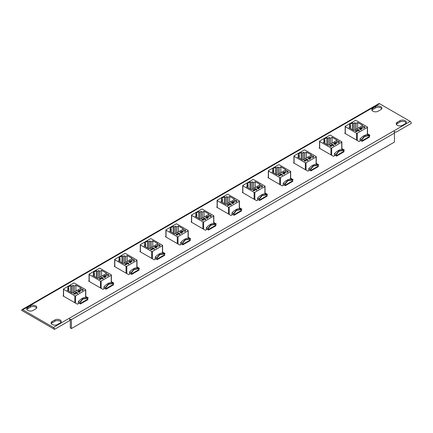<?xml version="1.0" encoding="UTF-8"?>
<svg xmlns="http://www.w3.org/2000/svg" width="433" height="433" viewBox="0 0 433 433"><rect width="100%" height="100%" fill="white"/><g stroke="black" fill="none" stroke-linecap="round" stroke-linejoin="round"><path stroke-width="0.65" d="M51.278 323.657A3.718 2.149 180 0 1 52.198 322.78L54.861 321.237A3.718 2.149 180 0 1 60.122 321.237A3.718 2.149 180 0 1 61.042 322.114M60.122 319.96A3.718 2.149 180 0 1 61.21 321.475A3.718 2.149 180 0 1 60.122 322.996L57.454 324.534A3.718 2.149 180 0 1 53.405 324.999A3.718 2.149 180 0 1 51.11 323.018A3.718 2.149 180 0 1 52.198 321.497L54.861 319.96A3.718 2.149 180 0 1 60.122 319.96M396.374 124.417A3.718 2.149 180 0 1 397.294 123.54L399.962 121.998A3.718 2.149 180 0 1 405.218 121.998A3.718 2.149 180 0 1 406.138 122.875M405.218 120.72A3.718 2.149 180 0 1 406.306 122.236A3.718 2.149 180 0 1 405.218 123.757L402.549 125.294A3.718 2.149 180 0 1 398.501 125.759A3.718 2.149 180 0 1 396.206 123.778A3.718 2.149 180 0 1 397.294 122.258L399.962 120.72A3.718 2.149 180 0 1 405.218 120.72M371.958 110.323A3.718 2.149 180 0 1 372.878 109.441L375.546 107.904A3.718 2.149 180 0 1 380.802 107.904A3.718 2.149 180 0 1 381.722 108.78M380.802 106.621A3.718 2.149 180 0 1 381.89 108.142A3.718 2.149 180 0 1 380.802 109.657L378.139 111.2A3.718 2.149 180 0 1 374.085 111.665A3.718 2.149 180 0 1 371.79 109.679A3.718 2.149 180 0 1 372.878 108.163L375.546 106.621A3.718 2.149 180 0 1 380.802 106.621M26.862 309.563A3.718 2.149 180 0 1 27.782 308.68L30.451 307.143A3.718 2.149 180 0 1 35.706 307.143A3.718 2.149 180 0 1 36.626 308.02M35.706 305.86A3.718 2.149 180 0 1 36.794 307.381A3.718 2.149 180 0 1 35.706 308.897L33.038 310.439A3.718 2.149 180 0 1 28.989 310.905A3.718 2.149 180 0 1 26.694 308.918A3.718 2.149 180 0 1 27.782 307.403L30.451 305.86A3.718 2.149 180 0 1 35.706 305.86M367.493 133.819L369.977 135.253L369.187 135.708L369.593 137.012L362.129 141.32L360.797 140.552L359.081 141.542L344.733 133.261L345.15 133.018M341.881 148.606L344.365 150.04L343.58 150.495L343.986 151.799L336.517 156.107L335.185 155.339L333.475 156.329L319.126 148.043L319.543 147.805M316.274 163.393L318.753 164.827L317.968 165.282M310.504 169.601L310.239 169.314L313.189 165.763L317.708 165L317.974 165.292L313.395 165.985L310.504 169.601L310.905 170.894L309.573 170.126L307.863 171.116L293.514 162.83L293.931 162.591M290.662 178.179L293.146 179.614L292.356 180.068L292.762 181.367L285.298 185.681L283.967 184.913L282.251 185.903L267.903 177.617L268.319 177.373M265.05 192.966L267.534 194.395L266.744 194.855M259.286 199.175L259.021 198.888L261.965 195.337L266.484 194.574L266.755 194.866L262.176 195.559L259.286 199.175L259.686 200.468L258.355 199.7L256.645 200.685L242.296 192.404L242.713 192.16M239.438 207.748L241.923 209.182L241.138 209.637M233.674 213.962L233.409 213.675L236.353 210.124L240.878 209.361L241.143 209.648L236.564 210.346L233.674 213.962L234.074 215.25L232.743 214.487L231.033 215.472L216.684 207.191L217.101 206.947M213.832 222.535L216.316 223.969L215.526 224.424L215.932 225.728L208.462 230.037L207.136 229.268L205.421 230.259L191.072 221.972L191.489 221.734M188.22 237.322L190.704 238.756L189.914 239.211M182.455 243.535L182.185 243.243L185.135 239.693L189.654 238.935L189.919 239.222L185.346 239.914L182.455 243.535L182.856 244.824L181.524 244.055L179.809 245.046L165.46 236.759L165.882 236.521M162.608 252.109L165.092 253.543L164.307 253.998M156.843 258.317L156.578 258.03L159.523 254.48L164.047 253.716L164.313 254.009L159.734 254.701L156.843 258.317L157.244 259.611L155.912 258.842L154.202 259.832L139.854 251.546L140.27 251.308M137.001 266.896L139.486 268.33L138.695 268.785L139.101 270.084L131.632 274.398L130.301 273.629L128.59 274.614L114.242 266.333L114.658 266.089M111.389 281.677L113.874 283.112L113.083 283.566M105.625 287.891L105.354 287.604L108.304 284.053L112.824 283.29L113.089 283.577L108.515 284.275L105.625 287.891L106.025 289.184L104.694 288.416L102.978 289.401L88.63 281.12L89.046 280.876M85.777 296.464L88.262 297.899L87.477 298.353M80.013 302.678L79.748 302.386L82.692 298.84L87.212 298.077L87.482 298.364L82.903 299.062L80.013 302.678L80.414 303.966L79.082 303.197L77.372 304.188L63.023 295.907L63.44 295.663M53.405 327.435L22.76 309.741A1.57 0.904 -120 0 0 21.975 309.66A1.57 0.904 -120 0 0 21.65 310.38L54.515 329.356A1.57 0.904 -120 0 0 53.405 327.435L410.24 121.419A1.57 0.904 60 0 1 411.35 123.34L395.962 132.222L394.176 131.562L394.485 133.077L71.418 319.597L69.599 318.959L69.902 320.469L54.515 329.356M21.975 309.66L378.81 103.644A1.57 0.904 60 0 1 379.595 103.725L410.24 121.419M71.418 319.597L71.418 328.56L394.447 142.062L394.447 133.099M394.344 132.319A1.045 0.606 180 0 1 395.962 132.222M69.762 319.716A1.045 0.606 180 0 1 71.38 319.619M71.418 328.56L70.292 327.911L70.292 319.473M368.927 135.432L369.192 135.718L364.618 136.411L361.728 140.032L361.458 139.74L364.407 136.195L368.927 135.432L367.525 134.62A12.698 7.329 120 0 0 360.056 138.933L361.458 139.74M355.363 120.471L345.307 126.274A0.525 0.303 0 0 0 345.307 126.701L356.543 133.191A0.525 0.303 0 0 0 357.285 133.191L367.341 127.383A0.525 0.303 0 0 0 367.341 126.956L356.099 120.471A0.525 0.303 0 0 0 355.363 120.471M358.697 129.997L359.477 130.679L358.676 131.139L359.141 130.642L358.73 130.284L357.285 130.425L357.274 129.635L358.421 129.608L357.463 129.754L357.463 130.328L358.697 129.997L359.401 130.723M357.285 130.425L357.274 129.635L358.421 129.716M357.463 129.754L357.463 130.436L358.367 130.306M361.008 129.186L360.754 129.332L361.16 129.765L360.332 129.575L359.152 128.606L361.008 129.186M359.996 128.228L362.129 127.719L362.112 128.579L361.333 128.996L359.904 128.173L360.64 127.719L362.129 127.719L362.426 128.136M360.326 128.325L360.64 127.827M350.503 125.159L349.15 125.943L350.449 126.69L348.852 127.611L353.918 130.539L362.746 125.44L357.674 122.517L356.078 123.437L354.784 122.691L353.431 123.47L352.397 122.875L349.469 124.563L350.503 125.159L350.503 128.563M362.069 127.34L362.508 126.609L363.66 126.344L365.03 127.183L364.57 127.795L363.309 128.054L364.38 127.675L364.759 127.161L364.418 126.696L362.713 126.723L362.053 127.215M356.868 130.706L355.818 130.706L355.358 131.226L355.623 130.614L357.079 130.625L357.393 130.993L357.101 131.47L355.59 131.448L356.868 130.706L355.688 131.497M355.818 130.706L355.596 131.183M355.358 131.226L355.623 130.614L357.079 130.625M357.079 130.734L357.393 130.993L357.101 131.47M361.728 140.032L362.129 141.32M360.056 140.979L360.056 138.933M369.593 136.411L362.129 140.725M352.397 129.662L352.397 122.875M353.431 130.257L353.431 123.47M354.784 130.041L354.784 122.691M356.078 129.294L356.078 123.437M357.674 128.368L357.674 122.517M350.449 128.531L350.449 126.69M363.341 128.006L364.38 127.675M364.38 127.784L364.754 127.215M362.069 127.448L362.508 126.609M362.508 126.717L363.66 126.344M363.66 126.452L364.602 126.604M364.602 126.712L365.024 127.237M362.129 127.827L362.421 128.195M360.808 127.827L360.792 128.59L360.808 127.935L360.792 128.59L361.934 128.585L361.95 127.93L361.934 128.585L361.95 127.822L360.808 127.827L360.792 128.482L361.934 128.477L361.95 127.822M361.241 129.716L360.754 129.332M359.325 128.612L360.581 129.229M358.567 131.08L359.141 130.642M356.981 130.073L357.274 129.743M357.463 129.862L357.463 130.436L357.463 129.862M358.367 130.414L358.697 130.106M355.818 130.815L355.596 131.291L355.818 130.815M355.358 131.334L355.623 130.723M355.942 131.448L356.911 131.486L357.025 130.82L355.942 131.448L356.911 131.378L357.025 130.82M343.315 150.219L343.585 150.505L339.007 151.198L336.116 154.819L335.851 154.527L338.795 150.982L343.315 150.219L341.913 149.407A12.698 7.329 120 0 0 334.444 153.72L335.851 154.527M329.751 135.253L319.695 141.061A0.525 0.303 0 0 0 319.695 141.488L330.936 147.978A0.525 0.303 0 0 0 331.673 147.978L341.729 142.17A0.525 0.303 0 0 0 341.729 141.743L330.493 135.253A0.525 0.303 0 0 0 329.751 135.253M333.091 144.784L333.865 145.466L333.064 145.926L333.529 145.428L333.118 145.071L331.673 145.212L331.667 144.416L332.815 144.395L331.857 144.541L331.857 145.115L333.091 144.784L333.794 145.51M331.673 145.212L331.667 144.416L332.815 144.503M331.857 144.541L331.857 145.223L332.76 145.093M335.396 143.972L335.147 144.119L335.548 144.552L334.72 144.362L333.54 143.393L335.396 143.972M335.635 143.529L334.292 142.96L335.028 142.506L336.517 142.506L336.501 143.361L335.802 143.74M334.384 143.014L334.714 143.106L335.028 142.506L336.517 142.506L336.501 143.361M324.891 139.946L323.538 140.725L324.837 141.477L323.24 142.397L328.311 145.326L337.139 140.227L332.068 137.299L330.471 138.224L329.172 137.472L327.824 138.257L326.791 137.662L323.857 139.35L324.891 139.946L324.891 143.35M336.457 142.127L336.901 141.396L338.049 141.126L338.996 141.385L339.418 141.964L338.958 142.581L337.697 142.836L338.768 142.462L339.147 141.948L338.806 141.483L337.101 141.51L336.441 142.002M331.256 145.493L330.211 145.488L329.746 146.013L330.011 145.401L331.467 145.412L331.781 145.78L331.489 146.257L329.978 146.23L331.256 145.493L330.076 146.284M330.211 145.488L329.984 145.97M329.746 146.013L330.011 145.401L331.467 145.412M331.467 145.52L331.781 145.78L331.489 146.257M336.116 154.819L336.517 156.107M334.444 155.766L334.444 153.72M343.986 151.198L336.517 155.512M326.791 144.449L326.791 137.662M327.824 145.044L327.824 138.257M329.172 144.828L329.172 137.472M330.471 144.075L330.471 138.224M332.068 143.155L332.068 137.299M324.837 143.318L324.837 141.477M337.735 142.793L338.768 142.462M338.768 142.571L339.147 142.002M336.457 142.235L336.901 141.396M336.901 141.504L338.049 141.126M338.049 141.234L338.996 141.385M338.996 141.494L339.412 142.024M334.714 143.106L335.028 142.614M336.517 142.614L336.814 142.977M335.196 142.609L335.18 143.377L335.196 142.717L335.18 143.377L336.322 143.372L336.338 142.603L335.196 142.609L335.18 143.269L336.322 143.263L336.338 142.603M335.629 144.503L335.147 144.119M333.719 143.399L334.969 144.016M332.955 145.867L333.529 145.428M331.375 144.86L331.667 144.525M331.857 144.649L331.857 145.223L331.857 144.649M332.76 145.201L333.091 144.893M330.211 145.596L329.984 146.078L330.211 145.596M329.746 146.121L330.011 145.51M331.781 145.889L331.489 146.365M330.33 146.23L331.305 146.273L331.413 145.607L330.33 146.23L331.305 146.165L331.413 145.607M304.139 150.04L294.083 155.848A0.525 0.303 0 0 0 294.083 156.275L305.325 162.765A0.525 0.303 0 0 0 306.061 162.765L316.117 156.957A0.525 0.303 0 0 0 316.117 156.529L304.881 150.04A0.525 0.303 0 0 0 304.139 150.04M307.479 159.571L308.258 160.248L307.452 160.713L307.917 160.215L307.511 159.853L306.061 159.999L306.055 159.203L307.203 159.176L306.245 159.328L306.245 159.901L307.479 159.571L308.182 160.291M306.061 159.999L306.055 159.203L307.203 159.284M306.245 159.328L306.245 160.01L307.149 159.874M309.784 158.759L309.535 158.906L310.115 159.236L309.108 159.149L307.928 158.18L309.784 158.759M310.023 158.316L308.68 157.747L309.416 157.293L310.905 157.293L310.894 158.148L310.196 158.521M308.778 157.801L309.108 157.893L309.416 157.293L310.905 157.293L310.894 158.148M299.284 154.733L297.931 155.512L299.225 156.264L297.628 157.184L302.699 160.113L311.527 155.014L306.456 152.086L304.859 153.011L303.565 152.259L302.212 153.044L301.179 152.443L298.25 154.137L299.284 154.733L299.284 158.137M310.851 156.908L311.289 156.183L312.437 155.912L313.384 156.172L313.806 156.751L313.346 157.368L312.085 157.623L313.156 157.244L313.541 156.735L313.194 156.264L311.489 156.297L310.834 156.789M305.649 160.28L304.599 160.275L304.134 160.795L304.404 160.188L305.855 160.199L306.169 160.567L305.877 161.044L304.367 161.016L305.649 160.28L304.469 161.071M304.599 160.275L304.372 160.751M304.134 160.795L304.404 160.188L305.855 160.199M305.855 160.307L306.169 160.567L305.877 161.044M317.708 165L316.301 164.194A12.698 7.329 120 0 0 308.837 168.502L310.239 169.314M317.974 165.292L318.374 166.581L310.905 170.894M308.837 170.553L308.837 168.502M318.374 165.985L310.905 170.299M301.179 159.23L301.179 152.443M302.212 159.831L302.212 153.044M303.565 159.615L303.565 152.259M304.859 158.862L304.859 153.011M306.456 157.942L306.456 152.086M299.225 158.105L299.225 156.264M312.123 157.574L313.156 157.244M313.156 157.352L313.535 156.784M310.851 157.017L311.289 156.183M311.289 156.291L312.437 155.912M312.437 156.021L313.384 156.172M313.384 156.281L313.806 156.806M309.108 157.893L309.416 157.401M310.905 157.401L311.203 157.764M309.584 157.395L309.568 158.164L309.584 157.504L309.568 158.164L310.715 158.159L310.726 157.39L309.584 157.395L309.568 158.056L310.715 158.05L310.726 157.39M310.017 159.29L309.535 158.906M308.107 158.186L309.362 158.803M307.349 160.654L307.917 160.215M305.763 159.642L306.055 159.312M306.245 159.436L306.245 160.01L306.245 159.436M307.149 159.983L307.479 159.68M304.599 160.383L304.372 160.859L304.599 160.383M304.134 160.903L304.404 160.297M304.718 161.016L305.693 161.054L305.806 160.389L304.718 161.016L305.693 160.946L305.806 160.389M292.096 179.787L292.362 180.079L287.783 180.772L284.898 184.388L284.627 184.101L287.577 180.55L292.096 179.787L290.695 178.981A12.698 7.329 120 0 0 283.225 183.289L284.627 184.101M278.533 164.827L268.476 170.634A0.525 0.303 0 0 0 268.476 171.057L279.713 177.546A0.525 0.303 0 0 0 280.454 177.546L290.511 171.744A0.525 0.303 0 0 0 290.511 171.316L279.269 164.827A0.525 0.303 0 0 0 278.533 164.827M281.867 174.353L282.646 175.035L281.845 175.5L282.311 174.997L281.899 174.64L280.449 174.78L280.443 173.99L281.591 173.963L280.633 174.115L280.633 174.683L281.867 174.353L282.57 175.078M280.449 174.78L280.443 173.99L281.591 174.071M280.633 174.115L280.633 174.791L281.537 174.661M284.178 173.546L283.924 173.687L284.503 174.023L283.501 173.936L282.321 172.967L284.178 173.546M284.411 173.103L283.074 172.529L283.804 172.08L285.298 172.08L285.282 172.935L284.584 173.308M283.166 172.583L283.496 172.68L283.804 172.08L285.298 172.08L285.282 172.935M273.672 169.519L272.319 170.299L273.613 171.046L272.016 171.971L277.088 174.9L285.915 169.801L280.844 166.873L279.247 167.793L277.954 167.046L276.6 167.825L275.567 167.23L272.638 168.924L273.672 169.519L273.672 172.924M285.239 171.695L285.677 170.97L286.83 170.699L288.199 171.538L287.739 172.155L286.478 172.41L287.55 172.031L287.929 171.517L287.582 171.051L285.883 171.084L285.223 171.576M280.037 175.067L278.987 175.062L278.527 175.581L278.792 174.975L280.248 174.981L280.557 175.354L280.265 175.83L278.76 175.803L280.037 175.067L278.857 175.858M278.987 175.062L278.765 175.538M278.527 175.581L278.792 174.975L280.248 174.981M280.248 175.089L280.557 175.354L280.265 175.83M284.898 184.388L285.298 185.681M283.225 185.34L283.225 183.289M292.762 180.772L285.298 185.08M275.567 174.017L275.567 167.23M276.6 174.613L276.6 167.825M277.954 174.396L277.954 167.046M279.247 173.649L279.247 167.793M280.844 172.729L280.844 166.873M273.613 172.891L273.613 171.046M286.511 172.361L287.55 172.031M287.55 172.139L287.923 171.571M285.239 171.804L285.677 170.97M285.677 171.078L286.83 170.699M286.83 170.808L287.772 170.959M287.772 171.067L288.194 171.592M283.496 172.68L283.804 172.188M285.298 172.188L285.591 172.55M283.978 172.182L283.961 172.951L283.978 172.291L283.961 172.951L285.103 172.946L285.12 172.285L285.103 172.946L285.12 172.177L283.978 172.182L283.961 172.843L285.103 172.837L285.12 172.177M284.411 174.077L283.924 173.687M282.495 172.973L283.75 173.59M281.737 175.435L282.311 174.997M280.151 174.429L280.443 174.098M280.633 174.223L280.633 174.791L280.633 174.223M281.537 174.77L281.867 174.467M278.987 175.17L278.765 175.646L278.987 175.17M278.527 175.69L278.792 175.084M279.112 175.803L280.081 175.841L280.194 175.176L279.112 175.803L280.081 175.733L280.194 175.176M252.921 179.614L242.864 185.416A0.525 0.303 0 0 0 242.864 185.844L254.101 192.333A0.525 0.303 0 0 0 254.842 192.333L264.899 186.531A0.525 0.303 0 0 0 264.899 186.103L253.657 179.614A0.525 0.303 0 0 0 252.921 179.614M256.26 189.14L257.034 189.822L256.233 190.287L256.699 189.784L256.287 189.427L254.842 189.567L254.831 188.777L255.984 188.75L255.026 188.896L255.026 189.47L256.26 189.14L256.958 189.865M254.842 189.567L254.831 188.777L255.984 188.858M255.026 188.896L255.026 189.578L255.93 189.448M258.566 188.328L258.317 188.474L258.891 188.81L257.889 188.723L256.709 187.749L258.566 188.328M257.554 187.37L259.686 186.861L259.67 187.722L258.891 188.144L257.462 187.316L258.198 186.867L259.686 186.861L259.984 187.283M257.884 187.467L258.198 186.975M248.06 184.306L246.707 185.086L248.006 185.833L246.409 186.753L251.481 189.681L260.303 184.588L255.237 181.66L253.641 182.58L252.342 181.833L250.988 182.612L249.96 182.017L247.026 183.706L248.06 184.306L248.06 187.711M259.627 186.482L260.071 185.752L261.218 185.486L262.165 185.746L262.587 186.325L262.127 186.942L260.866 187.197L261.938 186.818L262.317 186.304L261.976 185.838L260.271 185.871L259.611 186.358M254.425 189.849L253.381 189.849L252.915 190.368L253.181 189.757L254.636 189.768L254.95 190.141L254.658 190.617L253.148 190.59L254.425 189.849L253.245 190.639M253.381 189.849L253.153 190.325M252.915 190.368L253.181 189.757L254.636 189.768M254.636 189.876L254.95 190.141L254.658 190.617M266.484 194.574L265.083 193.762A12.698 7.329 120 0 0 257.613 198.076L259.021 198.888M266.755 194.866L267.156 196.154L259.686 200.468M257.613 200.127L257.613 198.076M267.156 195.559L259.686 199.867M249.96 188.804L249.96 182.017M250.988 189.4L250.988 182.612M252.342 189.183L252.342 181.833M253.641 188.436L253.641 182.58M255.237 187.516L255.237 181.66M248.006 187.678L248.006 185.833M260.899 187.148L261.938 186.818M261.938 186.926L262.311 186.358M259.627 186.591L260.071 185.752M260.071 185.86L261.218 185.486M261.218 185.595L262.165 185.746M262.165 185.854L262.582 186.379M259.686 186.969L259.984 187.337M258.366 186.969L258.349 187.733L258.366 187.078L258.349 187.733L259.491 187.727L259.508 187.072L259.491 187.727L259.508 186.964L258.366 186.969L258.349 187.624L259.491 187.619L259.508 186.964M258.799 188.864L258.317 188.474M256.883 187.76L258.138 188.371M256.125 190.222L256.699 189.784M254.539 189.216L254.831 188.885M255.026 189.005L255.026 189.578L255.026 189.005M255.93 189.557L256.26 189.248M253.381 189.957L253.153 190.433L253.381 189.957M252.915 190.477L253.181 189.865M253.5 190.59L254.474 190.628L254.582 189.963L253.5 190.59L254.474 190.52L254.582 189.963M227.309 194.401L217.252 200.203A0.525 0.303 0 0 0 217.252 200.631L228.494 207.12A0.525 0.303 0 0 0 229.23 207.12L239.287 201.313A0.525 0.303 0 0 0 239.287 200.885L228.05 194.401A0.525 0.303 0 0 0 227.309 194.401M230.648 203.927L231.428 204.609L230.621 205.069L231.087 204.571L230.681 204.214L229.23 204.354L229.225 203.564L230.372 203.537L229.414 203.683L229.414 204.257L230.648 203.927L231.352 204.652M229.23 204.354L229.225 203.564L230.372 203.645M229.414 203.683L229.414 204.365L230.318 204.235M232.954 203.115L232.705 203.261L233.279 203.597L232.277 203.51L231.098 202.536L232.954 203.115M231.947 202.157L234.074 201.648L234.058 202.509L233.279 202.931L231.85 202.103L232.586 201.648L234.074 201.648L234.377 202.07M232.272 202.254L232.586 201.756M222.448 199.093L221.101 199.873L222.394 200.62L220.798 201.54L225.869 204.468L234.697 199.375L229.625 196.447L228.029 197.367L226.735 196.62L225.382 197.399L224.348 196.804L221.42 198.493L222.448 199.093L222.448 202.498M234.02 201.269L234.459 200.539L235.606 200.273L236.553 200.533L236.975 201.112L236.515 201.724L235.254 201.984L236.326 201.605L236.705 201.091L236.364 200.625L234.659 200.658L234.004 201.145M228.819 204.636L227.769 204.636L227.303 205.155L227.569 204.544L229.025 204.555L229.338 204.928L229.046 205.404L227.536 205.377L228.819 204.636L227.639 205.426M227.769 204.636L227.541 205.112M227.303 205.155L227.569 204.544L229.025 204.555M229.025 204.663L229.338 204.928L229.046 205.404M240.878 209.361L239.471 208.549A12.698 7.329 120 0 0 232.007 212.863L233.409 213.675M241.143 209.648L241.544 210.941L234.074 215.25M232.007 214.909L232.007 212.863M241.544 210.341L234.074 214.654M224.348 203.591L224.348 196.804M225.382 204.187L225.382 197.399M226.735 203.97L226.735 196.62M228.029 203.223L228.029 197.367M229.625 202.298L229.625 196.447M222.394 202.465L222.394 200.62M235.292 201.935L236.326 201.605M236.326 201.713L236.705 201.145M234.02 201.377L234.459 200.539M234.459 200.647L235.606 200.273M235.606 200.382L236.553 200.533M236.553 200.641L236.975 201.166M234.074 201.756L234.372 202.124M232.754 201.756L232.738 202.52L232.754 201.865L232.738 202.52L233.885 202.514L233.896 201.751L232.754 201.756L232.738 202.411L233.885 202.406L233.896 201.751M233.187 203.651L232.705 203.261M231.276 202.547L232.526 203.158M230.518 205.009L231.087 204.571M228.933 204.003L229.225 203.672M229.414 203.791L229.414 204.365L229.414 203.791M230.318 204.344L230.648 204.035M227.769 204.744L227.541 205.22L227.769 204.744M227.303 205.264L227.569 204.652M227.888 205.377L228.862 205.415L228.976 204.749L227.888 205.377L228.862 205.307L228.976 204.749M215.266 224.148L215.531 224.435L210.952 225.128L208.062 228.748L207.797 228.456L210.747 224.911L215.266 224.148L213.864 223.336A12.698 7.329 120 0 0 206.395 227.65L207.797 228.456M201.697 209.182L191.646 214.99A0.525 0.303 0 0 0 191.646 215.417L202.882 221.907A0.525 0.303 0 0 0 203.624 221.907L213.675 216.099A0.525 0.303 0 0 0 213.675 215.672L202.438 209.182A0.525 0.303 0 0 0 201.697 209.182M205.036 218.714L205.816 219.396L205.015 219.856L205.475 219.358L205.069 219.001L203.618 219.141L203.613 218.351L204.76 218.324L203.802 218.47L203.802 219.044L205.036 218.714L205.74 219.439M203.618 219.141L203.613 218.351L204.76 218.432M203.802 218.47L203.802 219.152L204.706 219.022M207.347 217.902L207.093 218.048L207.494 218.481L206.665 218.292L205.491 217.323L207.347 217.902M206.335 216.944L208.462 216.435L208.452 217.296L207.672 217.712L206.243 216.89L206.974 216.435L208.462 216.435L208.766 216.852M206.665 217.041L206.974 216.543M196.842 213.875L195.489 214.66L196.782 215.407L195.186 216.327L200.257 219.255L209.085 214.156L204.013 211.234L202.417 212.154L201.123 211.407L199.77 212.186L198.736 211.591L195.808 213.28L196.842 213.875L196.842 217.279M208.408 216.056L208.847 215.325L210 215.055L210.941 215.315L211.369 215.899L210.909 216.511L209.642 216.771L210.719 216.392L211.098 215.878L210.752 215.412L209.052 215.439L208.392 215.932M203.207 219.423L202.157 219.417L201.697 219.942L201.962 219.331L203.418 219.342L203.726 219.71L203.434 220.186L201.93 220.159L203.207 219.423L202.027 220.213M202.157 219.417L201.935 219.899M201.697 219.942L201.962 219.331L203.418 219.342M203.418 219.45L203.726 219.71L203.434 220.186M208.062 228.748L208.462 230.037M206.395 229.696L206.395 227.65M215.932 225.128L208.462 229.441M198.736 218.378L198.736 211.591M199.77 218.974L199.77 212.186M201.123 218.757L201.123 211.407M202.417 218.01L202.417 212.154M204.013 217.085L204.013 211.234M196.782 217.247L196.782 215.407M209.68 216.722L210.719 216.392M210.719 216.5L211.093 215.932M208.408 216.164L208.847 215.325M208.847 215.434L210 215.055M210 215.169L210.941 215.315M210.941 215.423L211.364 215.953M208.462 216.543L208.76 216.911M207.147 216.543L207.131 217.306L207.147 216.652L207.131 217.306L208.273 217.301L208.289 216.538L207.147 216.543L207.131 217.198L208.273 217.193L208.289 216.538M207.575 218.432L207.093 218.048M205.664 217.328L206.92 217.945M204.906 219.796L205.475 219.358M203.321 218.789L203.613 218.459M203.802 218.578L203.802 219.152L203.802 218.578M204.706 219.13L205.036 218.822M202.157 219.531L201.935 220.007L202.157 219.531M201.697 220.051L201.962 219.439M203.726 219.818L203.434 220.294M202.276 220.159L203.25 220.202L203.364 219.536L202.276 220.159L203.25 220.094L203.364 219.536M176.09 223.969L166.034 229.777A0.525 0.303 0 0 0 166.034 230.204L177.27 236.694A0.525 0.303 0 0 0 178.012 236.694L188.068 230.886A0.525 0.303 0 0 0 188.068 230.459L176.826 223.969A0.525 0.303 0 0 0 176.09 223.969M179.43 233.501L180.204 234.183L179.403 234.643L179.868 234.145L179.457 233.788L178.012 233.928L178.001 233.133L179.154 233.111L178.196 233.257L178.19 233.831L179.43 233.501L180.128 234.221M178.012 233.928L178.001 233.133L179.154 233.219M178.196 233.257L178.19 233.939L179.094 233.804M181.736 232.689L181.481 232.835L181.887 233.268L181.059 233.078L179.879 232.11L181.736 232.689M181.974 232.245L180.631 231.677L181.367 231.222L182.856 231.222L182.84 232.077L182.141 232.451M180.723 231.731L181.054 231.823L181.367 231.222L182.856 231.222L182.84 232.077M171.23 228.662L169.877 229.441L171.176 230.194L169.579 231.114L174.651 234.042L183.473 228.943L178.407 226.015L176.81 226.941L175.511 226.188L174.158 226.973L173.124 226.372L170.196 228.067L171.23 228.662L171.23 232.066M182.796 230.838L183.24 230.112L184.388 229.842L185.335 230.102L185.757 230.681L185.297 231.298L184.036 231.552L185.108 231.173L185.486 230.665L185.145 230.199L183.44 230.226L182.78 230.719M177.595 234.21L176.55 234.204L176.085 234.724L176.35 234.118L177.806 234.129L178.12 234.497L177.828 234.973L176.318 234.946L177.595 234.21L176.415 235M176.55 234.204L176.323 234.686M176.085 234.724L176.35 234.118L177.806 234.129M177.806 234.237L178.12 234.497L177.828 234.973M189.654 238.935L188.252 238.123A12.698 7.329 120 0 0 180.783 242.431L182.185 243.243M189.919 239.222L190.32 240.515L182.856 244.824M180.783 244.483L180.783 242.431M190.32 239.914L182.856 244.228M173.124 233.165L173.124 226.372M174.158 233.76L174.158 226.973M175.511 233.544L175.511 226.188M176.81 232.792L176.81 226.941M178.407 231.871L178.407 226.015M171.176 232.034L171.176 230.194M184.068 231.509L185.108 231.173M185.108 231.282L185.481 230.719M182.796 230.946L183.24 230.112M183.24 230.221L184.388 229.842M184.388 229.95L185.335 230.102M185.335 230.21L185.752 230.735M181.054 231.823L181.367 231.33M182.856 231.33L183.148 231.693M181.535 231.325L181.519 232.093L181.535 231.433L181.519 232.093L182.661 232.088L182.677 231.319L181.535 231.325L181.519 231.985L182.661 231.98L182.677 231.319M181.968 233.219L181.481 232.835M180.052 232.115L181.308 232.732M179.294 234.583L179.868 234.145M177.709 233.576L178.001 233.241M178.196 233.365L178.19 233.939L178.196 233.365M179.094 233.912L179.43 233.609M176.55 234.313L176.323 234.794L176.55 234.313M176.085 234.832L176.35 234.226M178.12 234.605L177.828 235.081M176.669 234.946L177.644 234.984L177.752 234.323L176.669 234.946L177.644 234.875L177.752 234.323M150.478 238.756L140.422 244.564A0.525 0.303 0 0 0 140.422 244.991L151.664 251.476A0.525 0.303 0 0 0 152.4 251.476L162.456 245.673A0.525 0.303 0 0 0 162.456 245.246L151.22 238.756A0.525 0.303 0 0 0 150.478 238.756M153.818 248.288L154.592 248.964L153.791 249.43L154.256 248.932L153.845 248.569L152.4 248.71L152.394 247.92L153.542 247.893L152.584 248.044L152.584 248.618L153.818 248.288L154.521 249.007M152.4 248.71L152.394 247.92L153.542 248.001M152.584 248.044L152.584 248.726L153.488 248.591M156.124 247.476L155.875 247.622L156.275 248.055L155.447 247.865L154.267 246.897L156.124 247.476M156.362 247.032L155.019 246.458L155.756 246.009L157.244 246.009L157.228 246.864L156.529 247.238M155.117 246.518L155.442 246.61L155.756 246.009L157.244 246.009L157.228 246.864M145.618 243.449L144.265 244.228L145.564 244.975L143.967 245.901L149.039 248.829L157.866 243.73L152.795 240.802L151.198 241.722L149.899 240.975L148.551 241.755L147.518 241.159L144.584 242.853L145.618 243.449L145.618 246.853M157.184 245.625L157.628 244.899L158.776 244.629L159.723 244.889L160.145 245.468L159.685 246.085L158.424 246.339L159.496 245.96L159.874 245.451L159.533 244.981L157.829 245.013L157.174 245.506M151.988 248.997L150.938 248.991L150.473 249.511L150.738 248.905L152.194 248.915L152.508 249.284L152.216 249.76L150.706 249.733L151.988 248.997L150.803 249.787M150.938 248.991L150.711 249.468M150.473 249.511L150.738 248.905L152.194 248.915M152.194 249.024L152.508 249.284L152.216 249.76M164.047 253.716L162.64 252.91A12.698 7.329 120 0 0 155.171 257.218L156.578 258.03M164.313 254.009L164.713 255.297L157.244 259.611M155.171 259.27L155.171 257.218M164.713 254.701L157.244 259.015M147.518 247.947L147.518 241.159M148.551 248.547L148.551 241.755M149.899 248.326L149.899 240.975M151.198 247.579L151.198 241.722M152.795 246.658L152.795 240.802M145.564 246.821L145.564 244.975M158.462 246.29L159.496 245.96M159.496 246.068L159.874 245.5M157.184 245.733L157.628 244.899M157.628 245.008L158.776 244.629M158.776 244.737L159.723 244.889M159.723 244.997L160.145 245.522M155.442 246.61L155.756 246.117M157.244 246.117L157.542 246.48M155.923 246.112L155.907 246.88L155.923 246.22L155.907 246.88L157.049 246.875L157.065 246.106L155.923 246.112L155.907 246.772L157.049 246.767L157.065 246.106M156.356 248.006L155.875 247.622M154.446 246.902L155.696 247.519M153.683 249.37L154.256 248.932M152.102 248.358L152.394 248.028M152.584 248.152L152.584 248.726L152.584 248.152M153.488 248.699L153.818 248.396M150.938 249.099L150.711 249.576L150.938 249.099M150.473 249.619L150.738 249.013M151.057 249.733L152.032 249.771L152.145 249.105L151.057 249.733L152.032 249.662L152.145 249.105M138.436 268.503L138.701 268.796L134.122 269.488L131.231 273.104L130.966 272.817L133.916 269.266L138.436 268.503L137.034 267.697A12.698 7.329 120 0 0 129.564 272.005L130.966 272.817M124.866 253.543L114.81 259.351A0.525 0.303 0 0 0 114.81 259.773L126.052 266.263A0.525 0.303 0 0 0 126.793 266.263L136.844 260.46A0.525 0.303 0 0 0 136.844 260.033L125.608 253.543A0.525 0.303 0 0 0 124.866 253.543M128.206 263.069L128.985 263.751L128.179 264.217L128.644 263.713L128.238 263.356L126.788 263.497L126.782 262.707L127.93 262.679L126.972 262.826L126.972 263.399L128.206 263.069L128.91 263.794M126.788 263.497L126.782 262.707L127.93 262.788M126.972 262.826L126.972 263.508L127.876 263.378M130.512 262.263L130.263 262.403L130.842 262.739L129.835 262.652L128.661 261.684L130.512 262.263M130.75 261.819L129.413 261.245L130.144 260.796L131.632 260.79L131.621 261.651L130.923 262.025M129.505 261.299L129.835 261.397L130.144 260.796L131.632 260.79L131.621 261.651M120.011 258.236L118.658 259.015L119.952 259.762L118.355 260.688L123.427 263.61L132.254 258.517L127.183 255.589L125.586 256.509L124.293 255.762L122.94 256.542L121.906 255.946L118.978 257.64L120.011 258.236L120.011 261.64M131.578 260.412L132.016 259.686L133.164 259.416L134.111 259.676L134.533 260.255L134.078 260.872L132.812 261.126L133.889 260.747L134.268 260.233L133.921 259.768L132.217 259.8L131.562 260.287M126.376 263.784L125.326 263.778L124.866 264.298L125.132 263.692L126.582 263.697L126.896 264.07L126.604 264.547L125.099 264.52L126.376 263.784L125.197 264.568M125.326 263.778L125.105 264.254M124.866 264.298L125.132 263.692L126.582 263.697M126.582 263.805L126.896 264.07L126.604 264.547M131.231 273.104L131.632 274.398M129.564 274.057L129.564 272.005M139.101 269.488L131.632 273.797M121.906 262.734L121.906 255.946M122.94 263.329L122.94 256.542M124.293 263.112L124.293 255.762M125.586 262.366L125.586 256.509M127.183 261.445L127.183 255.589M119.952 261.608L119.952 259.762M132.85 261.077L133.889 260.747M133.889 260.855L134.262 260.287M131.578 260.52L132.016 259.686M132.016 259.795L133.164 259.416M133.164 259.524L134.111 259.676M134.111 259.784L134.533 260.309M129.835 261.397L130.144 260.904M131.632 260.899L131.93 261.267M130.317 260.899L130.295 261.667L130.317 261.007L130.295 261.667L131.443 261.662L131.459 260.893L130.317 260.899L130.295 261.554L131.443 261.554L131.459 260.893M130.744 262.793L130.263 262.403M128.834 261.689L130.089 262.306M128.076 264.152L128.644 263.713M126.49 263.145L126.782 262.815M126.972 262.939L126.972 263.508L126.972 262.939M127.876 263.486L128.206 263.177M125.326 263.886L125.105 264.363L125.326 263.886M124.866 264.406L125.132 263.8M125.446 264.52L126.42 264.558L126.533 263.892L125.446 264.52L126.42 264.449L126.533 263.892M99.26 268.33L89.203 274.132A0.525 0.303 0 0 0 89.203 274.56L100.44 281.049A0.525 0.303 0 0 0 101.181 281.049L111.238 275.242A0.525 0.303 0 0 0 111.238 274.82L99.996 268.33A0.525 0.303 0 0 0 99.26 268.33M102.594 277.856L103.373 278.538L102.572 279.004L103.038 278.5L102.626 278.143L101.181 278.284L101.17 277.493L102.318 277.466L101.36 277.613L101.36 278.186L102.594 277.856L103.298 278.581M101.181 278.284L101.17 277.493L102.318 277.575M101.36 277.613L101.36 278.295L102.264 278.165M104.905 277.044L104.651 277.19L105.23 277.526L104.229 277.439L103.049 276.465L104.905 277.044M105.143 276.606L103.801 276.032L104.537 275.577L106.025 275.577L106.009 276.438L105.311 276.811M103.893 276.086L104.223 276.184L104.537 275.577L106.025 275.577L106.009 276.438M94.399 273.023L93.046 273.802L94.34 274.549L92.749 275.469L97.815 278.397L106.642 273.304L101.571 270.376L99.974 271.296L98.681 270.549L97.328 271.329L96.294 270.733L93.366 272.422L94.399 273.023L94.399 276.427M105.966 275.199L106.404 274.468L107.557 274.203L108.927 275.042L108.467 275.653L107.205 275.913L108.277 275.534L108.656 275.02L108.315 274.554L106.61 274.587L105.95 275.074M100.765 278.565L99.714 278.565L99.254 279.085L99.52 278.473L100.976 278.484L101.29 278.857L100.997 279.334L99.487 279.307L100.765 278.565L99.585 279.355M99.714 278.565L99.493 279.041M99.254 279.085L99.52 278.473L100.976 278.484M100.976 278.592L101.29 278.857L100.997 279.334M112.824 283.29L111.422 282.478A12.698 7.329 120 0 0 103.952 286.792L105.354 287.604M113.089 283.577L113.489 284.871L106.025 289.184M103.952 288.843L103.952 286.792M113.489 284.275L106.025 288.584M96.294 277.521L96.294 270.733M97.328 278.116L97.328 271.329M98.681 277.899L98.681 270.549M99.974 277.152L99.974 271.296M101.571 276.232L101.571 270.376M94.34 276.395L94.34 274.549M107.238 275.864L108.277 275.534M108.277 275.642L108.651 275.074M105.966 275.307L106.404 274.468M106.404 274.576L107.557 274.203M107.557 274.311L108.499 274.462M108.499 274.571L108.921 275.096M104.223 276.184L104.537 275.686M106.025 275.686L106.318 276.054M104.705 275.686L104.689 276.449L104.705 275.794L104.689 276.449L105.831 276.443L105.847 275.68L104.705 275.686L104.689 276.341L105.831 276.335L105.847 275.68M105.138 277.58L104.651 277.19M103.222 276.476L104.477 277.088M102.464 278.939L103.038 278.5M100.878 277.932L101.17 277.602M101.36 277.721L101.36 278.295L101.36 277.721M102.264 278.273L102.594 277.964M99.714 278.673L99.493 279.15L99.714 278.673M99.254 279.193L99.52 278.581M99.839 279.307L100.808 279.345L100.921 278.679L99.839 279.307L100.808 279.236L100.921 278.679M73.648 283.117L63.591 288.919A0.525 0.303 0 0 0 63.591 289.347L74.828 295.836A0.525 0.303 0 0 0 75.569 295.836L85.626 290.029A0.525 0.303 0 0 0 85.626 289.601L74.389 283.117A0.525 0.303 0 0 0 73.648 283.117M76.987 292.643L77.761 293.325L76.96 293.785L77.426 293.287L77.014 292.93L75.569 293.071L75.564 292.28L76.711 292.253L75.753 292.399L75.753 292.973L76.987 292.643L77.691 293.368M75.569 293.071L75.564 292.28L76.711 292.362M75.753 292.399L75.753 293.081L76.657 292.952M79.293 291.831L79.044 291.977L79.618 292.313L78.617 292.221L77.437 291.252L79.293 291.831M78.281 290.873L80.414 290.364L80.397 291.225L79.618 291.642L78.189 290.819L78.925 290.364L80.414 290.364L80.711 290.781M78.611 290.971L78.925 290.473M68.787 287.804L67.434 288.589L68.733 289.336L67.137 290.256L72.208 293.184L81.036 288.091L75.964 285.163L74.368 286.083L73.069 285.336L71.721 286.116L70.687 285.52L67.754 287.209L68.787 287.804L68.787 291.209M80.354 289.986L80.798 289.255L81.945 288.99L82.892 289.249L83.315 289.829L82.855 290.44L81.593 290.7L82.665 290.321L83.044 289.807L82.703 289.341L80.998 289.368L80.338 289.861M75.153 293.352L74.108 293.352L73.642 293.872L73.908 293.26L75.364 293.271L75.678 293.639L75.385 294.121L73.875 294.094L75.153 293.352L73.973 294.142M74.108 293.352L73.881 293.828M73.642 293.872L73.908 293.26L75.364 293.271M75.364 293.379L75.678 293.639L75.385 294.121M87.212 298.077L85.81 297.265A12.698 7.329 120 0 0 78.341 301.579L79.748 302.386M87.482 298.364L87.883 299.658L80.414 303.966M78.341 303.625L78.341 301.579M87.883 299.057L80.414 303.371M70.687 292.307L70.687 285.52M71.721 292.903L71.721 286.116M73.069 292.686L73.069 285.336M74.368 291.939L74.368 286.083M75.964 291.014L75.964 285.163M68.733 291.176L68.733 289.336M81.631 290.651L82.665 290.321M82.665 290.429L83.044 289.861M80.354 290.094L80.798 289.255M80.798 289.363L81.945 288.99M81.945 289.098L82.892 289.249M82.892 289.358L83.309 289.883M80.414 290.473L80.711 290.841M79.093 290.473L79.077 291.236L79.093 290.581L79.077 291.236L80.219 291.23L80.235 290.467L79.093 290.473L79.077 291.128L80.219 291.122L80.235 290.467M79.526 292.367L79.044 291.977M77.615 291.263L78.866 291.874M76.852 293.726L77.426 293.287M75.272 292.719L75.564 292.389M75.753 292.508L75.753 293.081L75.753 292.508M76.657 293.06L76.987 292.751M74.108 293.46L73.881 293.937L74.108 293.46M73.642 293.98L73.908 293.368M74.227 294.094L75.201 294.131L75.31 293.466L74.227 294.094L75.201 294.023L75.31 293.466M379.595 103.725L22.76 309.741M27.782 307.403L27.782 308.68M30.451 305.86L30.451 307.143M372.878 108.163L372.878 109.441M375.546 106.621L375.546 107.904M397.294 122.258L397.294 123.54M399.962 120.72L399.962 121.998M52.198 321.497L52.198 322.78M54.861 319.96L54.861 321.237M345.307 126.701L345.307 133.586M356.543 140.076L356.543 133.191M357.285 133.191L357.285 140.503M367.341 134.631L367.341 127.383M319.695 141.488L319.695 148.373M330.936 154.862L330.936 147.978M331.673 147.978L331.673 155.29M341.729 149.417L341.729 142.17M294.083 156.275L294.083 163.16M305.325 169.649L305.325 162.765M306.061 162.765L306.061 170.077M316.117 164.204L316.117 156.957M268.476 171.057L268.476 177.947M279.713 184.436L279.713 177.546M280.454 177.546L280.454 184.864M290.511 178.991L290.511 171.744M242.864 185.844L242.864 192.734M254.101 199.223L254.101 192.333M254.842 192.333L254.842 199.645M264.899 193.778L264.899 186.531M217.252 200.631L217.252 207.521M228.494 214.005L228.494 207.12M229.23 207.12L229.23 214.432M239.287 208.56L239.287 201.313M191.646 215.417L191.646 222.302M202.882 228.792L202.882 221.907M203.624 221.907L203.624 229.219M213.675 223.347L213.675 216.099M166.034 230.204L166.034 237.089M177.27 243.579L177.27 236.694M178.012 236.694L178.012 244.006M188.068 238.134L188.068 230.886M140.422 244.991L140.422 251.876M151.664 258.366L151.664 251.476M152.4 251.476L152.4 258.793M162.456 252.921L162.456 245.673M114.81 259.773L114.81 266.663M126.052 273.153L126.052 266.263M126.793 266.263L126.793 273.58M136.844 267.708L136.844 260.46M89.203 274.56L89.203 281.45M100.44 287.934L100.44 281.049M101.181 281.049L101.181 288.362M111.238 282.495L111.238 275.242M63.591 289.347L63.591 296.232M74.828 302.721L74.828 295.836M75.569 295.836L75.569 303.149M85.626 297.276L85.626 290.029M345.15 126.49L345.15 133.499M367.493 127.172L367.493 134.62M319.543 141.272L319.543 148.286M341.881 141.959L341.881 149.407M293.931 156.059L293.931 163.073M316.274 156.741L316.274 164.194M268.319 170.846L268.319 177.86M290.662 171.528L290.662 178.981M242.713 185.633L242.713 192.642M265.05 186.314L265.05 193.768M217.101 200.419L217.101 207.429M239.438 201.101L239.438 208.554M191.489 215.206L191.489 222.216M213.832 215.888L213.832 223.336M165.882 229.988L165.882 237.003M188.22 230.675L188.22 238.123M140.27 244.775L140.27 251.79M162.608 245.457L162.608 252.91M114.658 259.562L114.658 266.571M137.001 260.244L137.001 267.697M89.046 274.349L89.046 281.358M111.389 275.031L111.389 282.484M63.44 289.136L63.44 296.145M85.777 289.818L85.777 297.265"/></g></svg>
